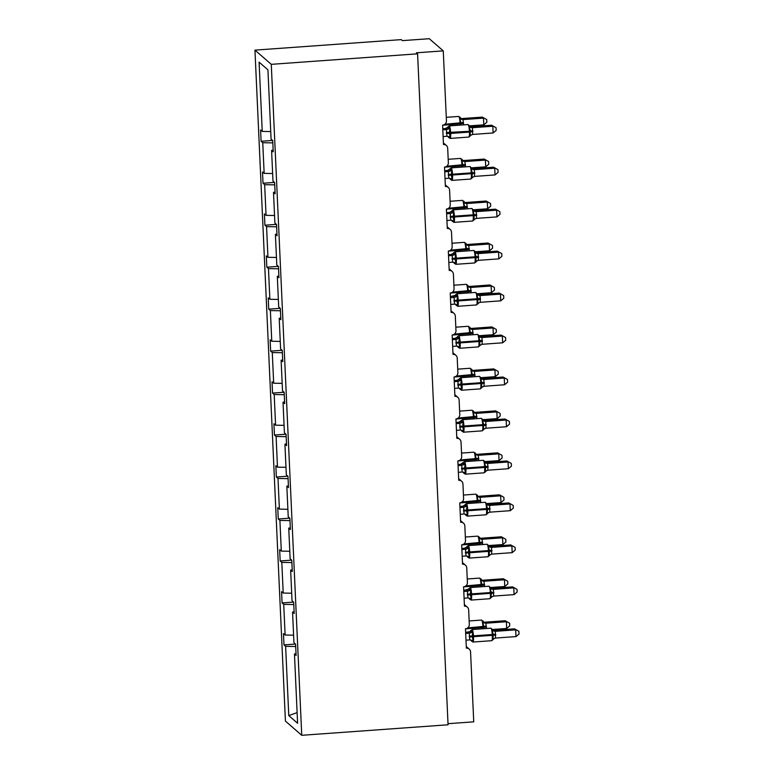 <?xml version="1.0" encoding="UTF-8"?>
<svg xmlns="http://www.w3.org/2000/svg" width="774" height="774" viewBox="0 0 774 774"><rect width="100%" height="100%" fill="white"/><g stroke="black" fill="none" stroke-linecap="round" stroke-linejoin="round"><path stroke-width="1.16" d="M254.956 50.126L401.271 39.619L402.432 40.625L429.28 38.7L443.27 50.881L416.422 52.806L417.592 53.822L271.277 64.339L254.956 50.126L285.422 721.087L301.744 735.3L271.277 64.339M443.27 50.881L446.443 120.831A4.093 3.986 -49 0 1 442.602 125.156L443.483 144.525A4.093 3.986 131 0 1 447.691 148.269L448.349 162.792A4.093 3.986 -49 0 1 444.508 167.116L445.389 186.486A4.093 3.986 131 0 1 449.597 190.24L450.255 204.762A4.093 3.986 -49 0 1 446.414 209.086L447.295 228.456A4.093 3.986 131 0 1 451.503 232.21L452.161 246.732A4.093 3.986 -49 0 1 448.32 251.057L449.201 270.426A4.093 3.986 131 0 1 453.409 274.17L454.067 288.702A4.093 3.986 -49 0 1 450.226 293.027L451.107 312.396A4.093 3.986 131 0 1 455.315 316.14L455.973 330.672A4.093 3.986 -49 0 1 452.132 334.997L453.013 354.366A4.093 3.986 131 0 1 457.221 358.11L457.879 372.642A4.093 3.986 -49 0 1 454.038 376.967L454.918 396.336A4.093 3.986 131 0 1 459.127 400.081L459.785 414.612A4.093 3.986 -49 0 1 455.944 418.937L456.824 438.307A4.093 3.986 131 0 1 461.033 442.051L461.691 456.573A4.093 3.986 -49 0 1 457.85 460.898L458.73 480.277A4.093 3.986 131 0 1 462.939 484.021L463.597 498.543A4.093 3.986 -49 0 1 459.756 502.868L460.636 522.237A4.093 3.986 131 0 1 464.845 525.991L465.503 540.513A4.093 3.986 -49 0 1 461.662 544.838L462.542 564.207A4.093 3.986 131 0 1 466.751 567.952L467.409 582.483A4.093 3.986 -49 0 1 463.568 586.808L464.448 606.177A4.093 3.986 131 0 1 468.657 609.922L469.315 624.454A4.093 3.986 -49 0 1 465.474 628.778L466.354 648.148A4.093 3.986 131 0 1 469.218 649.096L466.277 646.532M295.494 644.074L283.981 644.897L283.468 633.596L285.113 635.028L293.607 635.183M296.026 653.74L294.459 654.02L296.103 655.452L295.591 644.152L293.946 642.72L292.553 612.05L294.12 611.77M293.588 602.104L282.075 602.927L281.562 591.636L283.207 593.058L291.701 593.213M292.553 612.05L294.197 613.482L293.685 602.182L292.04 600.759L290.647 570.09L292.214 569.799M291.682 560.134L280.169 560.966L279.656 549.666L281.301 551.098L289.795 551.252M290.647 570.09L292.291 571.512L291.779 560.221L290.134 558.789L288.741 528.12L290.308 527.829M289.776 518.164L278.263 518.996L277.75 507.696L279.395 509.128L287.889 509.282M288.741 528.12L290.385 529.551L289.873 518.251L288.228 516.819L286.835 486.149L288.402 485.859M287.87 476.194L276.357 477.026L275.844 465.725L277.489 467.157L285.983 467.312M286.835 486.149L288.479 487.581L287.967 476.281L286.322 474.849L284.929 444.179L286.496 443.889M285.964 434.224L274.451 435.056L273.938 423.755L275.583 425.187L284.077 425.342M284.929 444.179L286.574 445.611L286.061 434.311L284.416 432.879L283.023 402.209L284.59 401.929M284.058 392.263L272.545 393.086L272.032 381.785L273.677 383.217L282.171 383.372M283.023 402.209L284.668 403.641L284.155 392.341L282.51 390.909L281.117 360.239L282.684 359.958M282.152 350.293L270.639 351.115L270.126 339.815L271.771 341.247L280.265 341.402M281.117 360.239L282.762 361.671L282.249 350.37L280.604 348.939L279.211 318.269L280.778 317.988M280.246 308.323L268.733 309.145L268.22 297.855L269.865 299.277L278.359 299.432M279.211 318.269L280.856 319.701L280.343 308.4L278.698 306.978L277.305 276.308L278.872 276.018M278.34 266.353L266.827 267.185L266.314 255.884L267.959 257.316L276.453 257.461M277.305 276.308L278.95 277.731L278.437 266.44L276.792 265.008L275.399 234.338L276.966 234.048M276.434 224.383L264.921 225.215L264.408 213.914L266.053 215.346L274.547 215.501M275.399 234.338L277.044 235.77L276.531 224.47L274.886 223.038L273.493 192.368L275.06 192.078M274.528 182.412L263.015 183.245L262.502 171.944L264.147 173.376L272.642 173.531M273.493 192.368L275.138 193.8L274.625 182.5L272.98 181.068L271.587 150.398L273.232 151.83L272.719 140.529L271.074 139.097L267.93 69.854L259.096 62.152L262.241 131.406L270.736 131.561M262.241 131.406L260.596 129.974L261.109 141.274L262.754 142.706L272.825 142.89M448.011 723.69L473.736 721.842L470.563 651.892A4.093 3.986 131 0 0 469.218 649.096M294.459 654.02L297.603 723.274L288.77 715.582L285.625 646.329L283.981 644.897M285.625 646.329L295.697 646.513M285.113 635.028L283.719 604.359L282.075 602.927M283.719 604.359L293.791 604.542M283.207 593.058L281.813 562.388L280.169 560.966M281.813 562.388L291.885 562.572M281.301 551.098L279.907 520.428L278.263 518.996M279.907 520.428L289.979 520.602M279.395 509.128L278.001 478.458L276.357 477.026M278.001 478.458L288.073 478.642M277.489 467.157L276.095 436.488L274.451 435.056M276.095 436.488L286.167 436.671M275.583 425.187L274.19 394.517L272.545 393.086M274.19 394.517L284.261 394.701M273.677 383.217L272.284 352.547L270.639 351.115M272.284 352.547L282.355 352.731M271.771 341.247L270.378 310.577L268.733 309.145M270.378 310.577L280.449 310.761M269.865 299.277L268.472 268.607L266.827 267.185M268.472 268.607L278.543 268.791M267.959 257.316L266.566 226.647L264.921 225.215M266.566 226.647L276.637 226.821M266.053 215.346L264.66 184.676L263.015 183.245M264.66 184.676L274.731 184.86M264.147 173.376L262.754 142.706M273.154 150.108L271.587 150.398M272.622 140.442L261.109 141.274M301.744 735.3L448.059 724.783L417.592 53.822M288.77 715.582L297.119 712.622M486.73 119.583L482.328 117.106L486.73 119.583L486.846 122.273L483.798 124.846L483.498 118.122L462.997 119.593L463.549 124.885M482.328 117.106L461.952 118.567L463.133 119.573A2.999 2.932 39.4 0 1 460.443 118.083L460.124 117.3L459.901 118.973L461.198 123.772L442.602 125.233M483.798 124.846L469.721 125.852M462.997 119.593L459.901 118.973M442.815 129.829L446.482 129.568L445.311 128.561A2.999 2.932 -140.6 0 0 447.488 127.507A2.999 2.932 -140.6 0 0 447.498 127.507A2.999 2.932 -140.6 0 0 447.846 126.946L449.907 128.484L449.317 133.418L450.304 137.153L448.62 137.559L448.301 136.785L448.62 137.559M469.934 136.03L470.486 131.087L469.228 127.091L469.77 126.201L468.899 125.436L469.77 126.201A2.999 2.932 -140.6 0 0 472.459 127.691L472.633 134.434L493.125 132.964L492.825 126.239L472.45 127.7M491.654 125.224L496.057 127.7L491.654 125.224L471.279 126.684L472.459 127.691M445.311 128.561L447.488 127.507M442.767 128.736L445.311 128.552M443.125 136.553L446.908 136.292L446.482 129.568M450.304 137.153L447.769 136.369M446.598 129.558L449.907 128.484M469.615 135.769L472.633 134.434M469.228 127.091L472.324 127.71M496.057 127.7L496.173 130.39L493.125 132.964M444.721 171.799L448.388 171.538L447.217 170.532A2.999 2.932 -140.6 0 0 449.752 168.916L451.813 170.444L451.223 175.379L452.209 179.123L450.526 179.529L450.207 178.755L450.526 179.529M471.84 178.001L472.392 173.057L471.134 169.061L471.676 168.171L470.805 167.407L471.676 168.171A2.999 2.932 -140.6 0 0 474.365 169.661L474.539 176.404L495.031 174.934L494.731 168.21L474.356 169.67L473.185 168.655L493.56 167.194L497.963 169.67L498.079 172.36L495.031 174.934M444.673 170.706L447.343 170.512L449.394 169.477A2.999 2.932 -140.6 0 0 449.404 169.477L451.107 167.881A5.863 0.948 85.9 0 1 451.261 167.948A5.863 0.948 85.9 0 1 452.529 174.605L452.567 175.408A5.863 0.948 85.9 0 1 451.977 180.39L450.333 179.249M445.031 178.523L448.814 178.252L448.388 171.538M452.209 179.123L449.675 178.339M448.504 171.528L451.813 170.444M471.521 177.739L474.539 176.404M471.134 169.061L474.23 169.68M493.56 167.194L497.963 169.67M446.627 213.769L450.294 213.508L449.123 212.502A2.999 2.932 -140.6 0 0 451.658 210.886L453.719 212.415L453.129 217.349L454.115 221.093L452.432 221.499L452.113 220.716L452.432 221.499M473.746 219.971L474.298 215.017L473.04 211.031L473.582 210.131L472.711 209.377L473.582 210.131A2.999 2.932 -140.6 0 0 476.271 211.631L476.445 218.374L496.937 216.904L496.637 210.18L476.262 211.641L475.091 210.625L495.466 209.164L499.869 211.641L499.985 214.33L496.937 216.904M446.579 212.676L449.249 212.482L451.3 211.447A2.999 2.932 -140.6 0 0 451.31 211.437L453.013 209.851A5.863 0.948 85.9 0 1 453.167 209.918A5.863 0.948 85.9 0 1 454.435 216.575L454.473 217.378A5.863 0.948 85.9 0 1 453.883 222.361L451.368 220.251M446.937 220.493L450.72 220.222L450.294 213.508M454.115 221.093L451.581 220.309M450.41 213.498L453.719 212.415M473.427 219.71L476.445 218.374M473.04 211.031L476.136 211.65M495.466 209.164L499.869 211.641M448.533 255.739L452.2 255.478L451.029 254.472A2.999 2.932 -140.6 0 0 453.564 252.856L455.625 254.385L455.035 259.319L456.021 263.063L454.338 263.47L454.019 262.686L454.338 263.47M475.652 261.931L476.204 256.987L474.946 253.001L475.488 252.101L474.617 251.347L475.488 252.101A2.999 2.932 -140.6 0 0 478.177 253.601L478.351 260.345L498.843 258.874L498.543 252.14L478.168 253.611M497.372 251.124L501.775 253.611L497.372 251.124L476.997 252.595L478.177 253.601M448.485 254.646L451.155 254.453L453.206 253.417M448.843 262.463L452.626 262.192L452.2 255.478M453.564 252.856L454.918 251.821A5.863 0.948 85.9 0 1 455.073 251.889A5.863 0.948 85.9 0 1 456.341 258.545L456.379 259.348A5.863 0.948 85.9 0 1 455.789 264.321L453.274 262.222M456.021 263.063L453.487 262.28M452.316 255.459L455.625 254.385M475.333 261.68L478.351 260.345M474.946 253.001L478.042 253.611M501.775 253.611L501.891 256.291L498.843 258.874M450.439 297.709L454.106 297.439L452.935 296.442A2.999 2.932 -140.6 0 0 455.47 294.826L457.531 296.355L456.941 301.289L457.927 305.033L456.244 305.44L455.925 304.656L456.244 305.44M477.558 303.901L478.109 298.957L476.852 294.971L477.394 294.072L476.523 293.307L477.394 294.072A2.999 2.932 -140.6 0 0 480.083 295.571L480.257 302.315L500.749 300.834L500.449 294.11L480.074 295.581L478.932 294.565L499.278 293.094L503.681 295.581L503.797 298.261L500.749 300.834M478.787 294.565L478.903 294.565A2.999 2.641 104.7 0 1 478.1 294.526M450.739 304.434L454.532 304.163L454.077 297.439A2.999 2.641 104.7 0 0 456.35 295.581M450.391 296.606L455.112 295.387A2.999 2.932 -140.6 0 0 455.122 295.378L456.824 293.791A5.863 0.948 85.9 0 1 456.979 293.849A5.863 0.948 85.9 0 1 458.247 300.506L458.285 301.318A5.863 0.948 85.9 0 1 457.695 306.291L455.18 304.192M457.927 305.033L455.393 304.24M454.222 297.429L457.531 296.355M477.239 303.64L480.257 302.315M476.852 294.971L479.948 295.581M499.278 293.094L503.681 295.581M488.636 161.553L484.234 159.076L488.636 161.553L488.752 164.243L485.704 166.816L485.404 160.083L464.903 161.553L465.455 166.855M484.234 159.076L463.858 160.537L465.029 161.553M485.704 166.816L471.627 167.823M463.742 160.547L463.858 160.537A2.999 2.641 -75.3 0 1 463.065 160.499M465.474 165.297L463.104 165.742L461.807 160.944L462.03 159.27L462.349 160.044A2.999 2.932 39.4 0 0 465.039 161.543M464.903 161.553L461.807 160.944M490.542 203.523L486.14 201.037L490.542 203.523L490.658 206.203L487.61 208.787L487.31 202.053L466.809 203.523L467.361 208.816M486.14 201.037L465.764 202.507L466.935 203.523M487.61 208.787L473.533 209.793M467.38 207.268L465.01 207.713L463.713 202.914L463.936 201.24L464.255 202.014A2.999 2.932 39.4 0 0 466.945 203.514M466.809 203.523L463.713 202.914M492.448 245.493L488.046 243.007L492.448 245.493L492.564 248.173L489.516 250.747L489.216 244.023L468.715 245.493L469.267 250.786M488.046 243.007L467.67 244.478L468.851 245.484A2.999 2.932 39.4 0 1 466.161 243.984L465.842 243.21L465.619 244.874L466.916 249.673L448.32 251.134M489.516 250.747L475.439 251.763M467.554 244.478L467.67 244.478A2.999 2.641 -75.3 0 1 466.877 244.439M468.715 245.493L465.619 244.874M494.354 287.454L489.952 284.977L494.354 287.454L494.47 290.144L491.422 292.717L491.122 285.993L470.621 287.464L471.173 292.756M489.952 284.977L469.576 286.448L470.756 287.444A2.999 2.932 39.4 0 1 468.067 285.954L467.748 285.18L467.525 286.844L468.821 291.643L450.226 293.104M491.422 292.717L477.345 293.733M470.621 287.464L467.525 286.844M452.345 339.68L456.012 339.409L454.831 338.402A2.999 2.932 -140.6 0 0 457.018 337.348A2.999 2.932 -140.6 0 0 457.028 337.348A2.999 2.932 -140.6 0 0 457.376 336.796L459.437 338.325L458.808 342.447L459.833 347.004L458.15 347.4L457.831 346.626L458.15 347.4M479.464 345.872L480.015 340.928L478.758 336.932L479.299 336.042L478.429 335.277L479.299 336.042A2.999 2.932 -140.6 0 0 481.979 337.532L482.163 344.285L502.655 342.805L502.345 336.08L481.979 337.541M501.184 335.065L505.586 337.541L501.184 335.065L480.809 336.535L481.979 337.532M452.297 338.577L454.967 338.383L457.018 337.348M452.645 346.404L456.437 346.133L456.012 339.409M457.376 336.796L458.73 335.761A5.863 0.948 85.9 0 1 458.885 335.819A5.863 0.948 85.9 0 1 460.153 342.476L460.191 343.288A5.863 0.948 85.9 0 1 459.601 348.261L457.086 346.162M459.833 347.004L457.299 346.21M456.128 339.399L459.437 338.325M479.145 345.61L482.163 344.285M478.758 336.932L481.854 337.551M505.586 337.541L505.703 340.231L502.655 342.805M496.26 329.424L491.858 326.947L496.26 329.424L496.376 332.114L493.328 334.687L493.028 327.963L472.527 329.434L473.078 334.726M491.858 326.947L471.482 328.408L472.662 329.414A2.999 2.932 39.4 0 1 469.973 327.924L469.654 327.141L469.431 328.815L470.727 333.613L452.132 335.074M493.328 334.687L479.251 335.703M472.527 329.434L469.431 328.815M454.251 381.64L457.918 381.379L456.737 380.373A2.999 2.932 -140.6 0 0 459.282 378.757L461.343 380.295L460.714 384.417L461.739 388.974L460.056 389.37L459.737 388.596L460.056 389.37M481.37 387.842L481.921 382.898L480.664 378.902L481.205 378.012L480.335 377.248L481.205 378.012A2.999 2.932 -140.6 0 0 483.885 379.502L484.069 386.255L504.561 384.775L504.251 378.051L483.885 379.512L482.744 378.505L503.09 377.035L507.492 379.512L507.609 382.201L504.561 384.775M482.599 378.505L482.715 378.496A2.999 2.641 104.7 0 1 481.912 378.467M454.203 380.547L456.873 380.353L458.924 379.318A2.999 2.932 -140.6 0 0 458.934 379.318L460.636 377.722A5.863 0.948 85.9 0 1 460.791 377.789A5.863 0.948 85.9 0 1 462.059 384.446L462.097 385.259A5.863 0.948 85.9 0 1 461.507 390.231L458.992 388.132M454.551 388.374L458.343 388.103L457.918 381.379M461.739 388.974L459.205 388.18M458.034 381.369L461.343 380.295M481.051 387.581L484.069 386.255M480.664 378.902L483.76 379.521M503.09 377.035L507.492 379.512M498.166 371.394L493.764 368.917L498.166 371.394L498.282 374.084L495.234 376.657L494.934 369.933L474.433 371.404L474.984 376.696M493.764 368.917L473.388 370.378L474.568 371.385A2.999 2.932 39.4 0 1 471.879 369.895L471.56 369.111L471.337 370.785L472.633 375.584L454.038 377.044M495.234 376.657L481.157 377.673M474.433 371.404L471.337 370.785M456.157 423.61L459.824 423.349L458.643 422.343A2.999 2.932 -140.6 0 0 461.188 420.727L463.249 422.265L462.62 426.387L463.645 430.934L461.962 431.341L461.643 430.567L461.962 431.341M483.276 429.812L483.827 424.868L482.57 420.872L483.111 419.982L482.241 419.218L483.111 419.982A2.999 2.932 -140.6 0 0 485.791 421.472L485.975 428.216L506.467 426.745L506.157 420.021L485.791 421.482L484.621 420.466L504.996 419.005L509.389 421.482L509.515 424.171L506.467 426.745M456.457 430.334L460.249 430.073L459.795 423.339A2.999 2.641 104.7 0 0 462.068 421.491M458.643 422.343L462.542 419.692A5.863 0.948 85.9 0 1 462.697 419.76A5.863 0.948 85.9 0 1 463.965 426.416L464.003 427.219A5.863 0.948 85.9 0 1 463.413 432.202L460.898 430.092M456.109 422.517L458.653 422.333M463.645 430.934L461.111 430.151M459.94 423.339L463.249 422.265M482.957 429.551L485.975 428.216M482.57 420.872L485.666 421.491M504.996 419.005L509.389 421.482M500.072 413.364L495.67 410.888L500.072 413.364L500.188 416.054L497.14 418.628L496.84 411.903L476.339 413.374L476.89 418.666M495.67 410.888L475.294 412.349L476.465 413.364M497.14 418.628L483.063 419.634M476.91 417.109L474.539 417.554L473.243 412.755L473.465 411.081L473.785 411.865A2.999 2.932 39.4 0 0 476.474 413.355M476.339 413.374L473.243 412.755M458.063 465.58L461.73 465.319L460.549 464.313A2.999 2.932 -140.6 0 0 463.094 462.697L465.155 464.226L464.526 468.357L465.551 472.904L463.868 473.311L463.539 472.537L463.868 473.311M485.182 471.782L485.733 466.838L484.466 462.842L485.017 461.952L484.147 461.188L485.017 461.952A2.999 2.932 -140.6 0 0 487.697 463.442L487.881 470.186L508.373 468.715L508.063 461.991L487.697 463.452L486.527 462.436L506.902 460.975L511.295 463.452L511.421 466.142L508.373 468.715M460.549 464.313L464.448 461.662A5.863 0.948 85.9 0 1 464.603 461.73A5.863 0.948 85.9 0 1 465.871 468.386L465.909 469.189A5.863 0.948 85.9 0 1 465.319 474.172L463.674 473.03M458.014 464.487L460.559 464.303M458.363 472.304L462.155 472.034L461.73 465.319M465.551 472.904L463.016 472.121M461.846 465.309L465.155 464.226M484.863 471.521L487.881 470.186M484.466 462.842L487.572 463.462M506.902 460.975L511.295 463.452M501.978 455.335L497.576 452.858L501.978 455.335L502.094 458.024L499.046 460.598L498.746 453.874L478.245 455.344L478.796 460.636M497.576 452.858L477.2 454.319L478.371 455.335M499.046 460.598L484.969 461.604M477.084 454.328L477.2 454.319A2.999 2.641 -75.3 0 1 476.407 454.28M478.816 459.079L476.445 459.524L475.149 454.725L475.371 453.051L475.691 453.825A2.999 2.932 39.4 0 0 478.38 455.325M478.245 455.344L475.149 454.725M459.969 507.551L463.636 507.289L462.455 506.283A2.999 2.932 -140.6 0 0 465 504.667L467.061 506.196L466.432 510.327L467.457 514.874L465.774 515.281L465.445 514.497L465.774 515.281M487.088 513.752L487.639 508.799L486.372 504.812L486.923 503.913L486.053 503.158L486.923 503.913A2.999 2.932 -140.6 0 0 489.603 505.412L489.787 512.156L510.279 510.685L509.969 503.961L489.603 505.422L488.462 504.416L508.808 502.945L513.201 505.422L513.326 508.112L510.279 510.685M488.317 504.416L488.433 504.406A2.999 2.641 104.7 0 1 487.63 504.377M459.92 506.457L462.591 506.264L464.642 505.229A2.999 2.932 -140.6 0 0 464.642 505.219L466.354 503.632A5.863 0.948 85.9 0 1 466.509 503.7A5.863 0.948 85.9 0 1 467.777 510.356L467.815 511.159A5.863 0.948 85.9 0 1 467.225 516.142L464.71 514.033M460.269 514.275L464.061 514.004L463.636 507.289M467.457 514.874L464.922 514.091M463.752 507.28L467.061 506.196M486.769 513.491L489.787 512.156M486.372 504.812L489.478 505.432M508.808 502.945L513.201 505.422M503.884 497.305L499.482 494.818L503.884 497.305L504 499.985L500.952 502.568L500.652 495.834L480.151 497.305L480.702 502.597M499.482 494.818L479.106 496.289L480.286 497.295A2.999 2.932 39.4 0 1 477.597 495.795L477.277 495.021L477.055 496.695L478.351 501.494L459.756 502.955M500.952 502.568L486.875 503.574M480.151 497.305L477.055 496.695M461.875 549.521L465.542 549.259L464.361 548.253A2.999 2.932 -140.6 0 0 466.548 547.199A2.999 2.932 -140.6 0 0 466.548 547.189A2.999 2.932 -140.6 0 0 466.906 546.638L468.967 548.166L468.338 552.297L469.363 556.845L467.68 557.251L467.351 556.467L467.68 557.251M488.994 555.713L489.545 550.769L488.278 546.783L488.829 545.883L487.959 545.128L488.829 545.883A2.999 2.932 -140.6 0 0 491.509 547.382L491.693 554.126L512.185 552.655L511.875 545.922L491.509 547.392M510.714 544.915L515.107 547.392L510.714 544.915L490.339 546.376L491.509 547.382M461.826 548.427L464.497 548.234L466.548 547.199M462.175 556.245L465.967 555.974L465.542 549.259M466.906 546.638L468.26 545.602A5.863 0.948 85.9 0 1 468.415 545.67A5.863 0.948 85.9 0 1 469.683 552.326L469.712 553.129A5.863 0.948 85.9 0 1 469.131 558.102L466.616 556.003M469.363 556.845L466.828 556.061M465.658 549.24L468.967 548.166M488.675 555.461L491.693 554.126M488.278 546.783L491.384 547.392M515.107 547.392L515.232 550.072L512.185 552.655M505.79 539.275L501.388 536.788L505.79 539.275L505.906 541.955L502.858 544.528L502.558 537.804L482.057 539.275L482.608 544.567M501.388 536.788L481.012 538.259L482.192 539.265A2.999 2.932 39.4 0 1 479.503 537.766L479.183 536.992L478.961 538.665L480.257 543.464L461.662 544.915M502.858 544.528L488.781 545.544M482.057 539.275L478.961 538.665M463.781 591.491L467.448 591.22L466.267 590.223A2.999 2.932 -140.6 0 0 468.812 588.608L470.873 590.136L470.244 594.268L471.26 598.815L469.586 599.221L469.257 598.437L469.586 599.221M490.9 597.683L491.451 592.739L490.184 588.753L490.735 587.853L489.865 587.089L490.735 587.853A2.999 2.932 -140.6 0 0 493.415 589.353L493.599 596.096L514.091 594.616L513.781 587.892L493.415 589.362L492.274 588.346L512.62 586.876L517.013 589.362L517.138 592.042L514.091 594.616M492.129 588.346L492.245 588.346A2.999 2.641 104.7 0 1 491.442 588.308M463.732 590.398L468.454 589.169A2.999 2.932 -140.6 0 0 468.454 589.159L470.166 587.572A5.863 0.948 85.9 0 1 470.321 587.63A5.863 0.948 85.9 0 1 471.589 594.287L471.618 595.1A5.863 0.948 85.9 0 1 471.037 600.073L468.522 597.973M464.081 598.215L467.873 597.944L467.448 591.22M471.26 598.815L468.734 598.031M467.564 591.21L470.873 590.136M490.581 597.422L493.599 596.096M490.184 588.753L493.29 589.362M512.62 586.876L517.013 589.362M507.696 581.235L503.294 578.759L507.696 581.235L507.812 583.925L504.764 586.499L504.464 579.774L483.963 581.245L484.514 586.537M503.294 578.759L482.918 580.229L484.098 581.226A2.999 2.932 39.4 0 1 481.409 579.736L481.089 578.962L480.867 580.626L482.163 585.425L463.568 586.886M504.764 586.499L490.687 587.514M482.802 580.229L482.918 580.229A2.999 2.641 -75.3 0 1 482.115 580.19M483.963 581.245L480.867 580.626M465.687 633.461L469.354 633.19L468.173 632.184A2.999 2.932 -140.6 0 0 470.718 630.578L472.779 632.106L472.15 636.238L473.166 640.785L471.492 641.191L471.163 640.408L471.492 641.191M492.806 639.653L493.357 634.709L492.09 630.713L492.641 629.823L491.761 629.059L492.641 629.823A2.999 2.932 -140.6 0 0 495.321 631.313L495.505 638.066L515.997 636.586L515.687 629.862L495.321 631.323M514.526 628.846L518.919 631.323L514.526 628.846L494.151 630.317L495.321 631.313M465.987 640.185L469.779 639.914L469.325 633.19A2.999 2.641 104.7 0 0 471.598 631.332M465.638 632.358L469.702 631.69L472.072 629.543A5.863 0.948 85.9 0 1 472.227 629.601A5.863 0.948 85.9 0 1 473.495 636.257L473.524 637.07A5.863 0.948 85.9 0 1 472.943 642.043L470.428 639.943M473.166 640.785L470.64 639.992M469.47 633.18L472.779 632.106M492.487 639.392L495.505 638.066M492.09 630.713L495.196 631.332M518.919 631.323L519.044 634.012L515.997 636.586M509.602 623.205L505.199 620.729L509.602 623.205L509.718 625.895L506.67 628.469L506.37 621.745L485.869 623.215L486.42 628.507M505.199 620.729L484.824 622.19L485.995 623.205M506.67 628.469L492.593 629.485M486.44 626.959L484.069 627.395L482.773 622.596L482.995 620.922L483.315 621.706A2.999 2.932 39.4 0 0 486.004 623.196M485.869 623.215L482.773 622.596M460.162 125.127A5.863 0.948 -94.1 0 0 460.124 123.975L460.085 123.163A5.863 0.948 -94.1 0 0 458.827 116.506A5.863 0.948 -94.1 0 0 458.663 116.439L460.317 117.58M463.529 122.524L444.876 124.256M461.981 118.577A2.999 2.641 -75.3 0 1 461.159 118.538M463.568 123.327L461.198 123.772M446.375 133.351L450.662 133.438A5.863 0.948 85.9 0 1 450.081 138.42L447.556 136.311M471.027 135.034A2.999 2.932 -140.6 0 0 470.573 135.469A2.999 2.932 -140.6 0 0 470.573 135.479L468.87 137.066A5.863 0.948 -94.1 0 0 469.45 132.093L472.895 131.445M472.856 130.642L469.412 131.28A5.863 0.948 -94.1 0 0 468.154 124.624A5.863 0.948 -94.1 0 0 467.989 124.566L449.201 125.91A5.863 0.948 85.9 0 1 449.355 125.978A5.863 0.948 85.9 0 1 450.623 132.635L450.662 133.438L469.45 132.093L469.412 131.28L446.337 132.548M449.172 137.54A2.999 2.641 104.7 0 0 447.701 136.359M446.453 129.558A2.999 2.641 104.7 0 0 448.727 127.71M470.573 135.479A2.999 2.932 -140.6 0 0 470.215 136.03M467.989 124.566L470.505 126.665A2.999 2.641 104.7 0 0 471.308 126.694M448.281 175.321L474.801 173.415M472.933 176.994A2.999 2.932 -140.6 0 0 472.479 177.44L470.776 179.036A5.863 0.948 -94.1 0 0 471.356 174.063L471.318 173.25A5.863 0.948 -94.1 0 0 470.06 166.594A5.863 0.948 -94.1 0 0 469.895 166.526L451.107 167.881M474.762 172.612L448.243 174.518M451.078 179.51A2.999 2.641 104.7 0 0 449.607 178.33M448.359 171.528A2.999 2.641 104.7 0 0 450.632 169.68M473.137 176.888L472.479 177.44A2.999 2.932 -140.6 0 0 472.479 177.449A2.999 2.932 -140.6 0 0 472.121 178.001M472.392 168.626A2.999 2.641 104.7 0 0 473.214 168.664M450.187 217.291L476.707 215.385M474.839 218.965A2.999 2.932 -140.6 0 0 474.385 219.41L472.682 221.006A5.863 0.948 -94.1 0 0 473.262 216.033L473.224 215.22A5.863 0.948 -94.1 0 0 471.956 208.564A5.863 0.948 -94.1 0 0 471.801 208.496L453.013 209.851M476.668 214.582L450.149 216.488M452.983 221.48A2.999 2.641 104.7 0 0 451.513 220.29M450.265 213.498A2.999 2.641 104.7 0 0 452.538 211.65M475.043 218.858L474.385 219.41A2.999 2.932 -140.6 0 0 474.027 219.971M474.288 210.596A2.999 2.641 104.7 0 0 475.12 210.634M452.093 259.261L478.613 257.355M476.745 260.935A2.999 2.932 -140.6 0 0 475.933 261.941L474.588 262.976A5.863 0.948 -94.1 0 0 475.168 257.994L475.13 257.191A5.863 0.948 -94.1 0 0 473.862 250.534A5.863 0.948 -94.1 0 0 473.707 250.466L454.918 251.821M478.574 256.552L452.055 258.458M454.889 263.45A2.999 2.641 104.7 0 0 453.419 262.26M452.171 255.468A2.999 2.641 104.7 0 0 454.444 253.62M475.923 261.97L476.948 260.819M475.352 251.598L476.223 252.576A2.999 2.641 104.7 0 0 477.026 252.605M453.999 301.231L480.519 299.325M478.651 302.905A2.999 2.932 -140.6 0 0 478.197 303.35L476.494 304.946A5.863 0.948 -94.1 0 0 477.074 299.964L477.036 299.161A5.863 0.948 -94.1 0 0 475.768 292.504A5.863 0.948 -94.1 0 0 475.613 292.437L456.824 293.791M480.48 298.512L453.961 300.418M456.795 305.42A2.999 2.641 104.7 0 0 455.325 304.23M478.854 302.789L478.197 303.35A2.999 2.932 -140.6 0 0 477.839 303.911M462.068 167.097A5.863 0.948 -94.1 0 0 462.03 165.946L461.991 165.133A5.863 0.948 -94.1 0 0 460.733 158.477A5.863 0.948 -94.1 0 0 460.569 158.409L462.881 160.46M463.104 165.742L444.508 167.203M465.435 164.494L446.782 166.226M463.974 209.067A5.863 0.948 -94.1 0 0 463.936 207.906L463.897 207.103A5.863 0.948 -94.1 0 0 462.639 200.447A5.863 0.948 -94.1 0 0 462.475 200.379L464.787 202.43M465.01 207.713L446.414 209.173M467.341 206.465L448.688 208.196M465.793 202.507A2.999 2.641 -75.3 0 1 464.971 202.469M465.88 251.028A5.863 0.948 -94.1 0 0 465.842 249.876L465.803 249.073A5.863 0.948 -94.1 0 0 464.545 242.417A5.863 0.948 -94.1 0 0 464.381 242.349L466.693 244.4M469.247 248.425L450.594 250.166M469.286 249.238L466.916 249.673M467.786 292.998A5.863 0.948 -94.1 0 0 467.748 291.846L467.709 291.043A5.863 0.948 -94.1 0 0 466.451 284.387A5.863 0.948 -94.1 0 0 466.287 284.319L468.599 286.37M471.153 290.395L452.5 292.137M469.605 286.448A2.999 2.641 -75.3 0 1 468.783 286.409M471.192 291.208L468.821 291.643M455.905 343.201L482.425 341.295M480.557 344.875A2.999 2.932 -140.6 0 0 480.103 345.32L478.4 346.916A5.863 0.948 -94.1 0 0 478.98 341.934L478.942 341.131A5.863 0.948 -94.1 0 0 477.674 334.474A5.863 0.948 -94.1 0 0 477.519 334.407L458.73 335.761M482.386 340.483L455.867 342.389M458.701 347.391A2.999 2.641 104.7 0 0 457.231 346.201M455.983 339.409A2.999 2.641 104.7 0 0 458.256 337.551M480.76 344.759L480.103 345.32A2.999 2.932 -140.6 0 0 479.745 345.872M477.519 334.407L480.035 336.506A2.999 2.641 104.7 0 0 480.838 336.535M469.692 334.968A5.863 0.948 -94.1 0 0 469.654 333.817L469.615 333.014A5.863 0.948 -94.1 0 0 468.357 326.347A5.863 0.948 -94.1 0 0 468.193 326.289L469.847 327.421M473.059 332.365L454.406 334.107M471.511 328.418A2.999 2.641 -75.3 0 1 470.689 328.379L470.505 328.34M473.098 333.178L470.727 333.613M457.811 385.171L484.331 383.265M482.463 386.845A2.999 2.932 -140.6 0 0 482.009 387.29L480.306 388.877A5.863 0.948 -94.1 0 0 480.886 383.904L480.848 383.101A5.863 0.948 -94.1 0 0 479.58 376.445A5.863 0.948 -94.1 0 0 479.425 376.377L460.636 377.722M484.292 382.453L457.773 384.359M460.607 389.361A2.999 2.641 104.7 0 0 459.137 388.171M457.889 381.369A2.999 2.641 104.7 0 0 460.162 379.521M482.666 386.729L482.009 387.29A2.999 2.932 -140.6 0 0 481.651 387.842M471.589 376.938A5.863 0.948 -94.1 0 0 471.56 375.787L471.521 374.974A5.863 0.948 -94.1 0 0 470.263 368.318A5.863 0.948 -94.1 0 0 470.099 368.26L472.411 370.301M474.965 374.335L456.312 376.067M473.417 370.388A2.999 2.641 -75.3 0 1 472.595 370.349M475.004 375.138L472.633 375.584M459.717 427.132L486.236 425.226M484.369 428.815A2.999 2.932 -140.6 0 0 483.914 429.251A2.999 2.932 -140.6 0 0 483.914 429.26L482.212 430.847A5.863 0.948 -94.1 0 0 482.792 425.874L482.753 425.061A5.863 0.948 -94.1 0 0 481.486 418.405A5.863 0.948 -94.1 0 0 481.331 418.347L462.542 419.692M486.198 424.423L459.679 426.329M462.513 431.321A2.999 2.641 104.7 0 0 461.043 430.141M483.914 429.26A2.999 2.932 -140.6 0 0 483.557 429.812M483.818 420.437A2.999 2.641 104.7 0 0 484.65 420.476M473.495 418.908A5.863 0.948 -94.1 0 0 473.465 417.757L473.427 416.944A5.863 0.948 -94.1 0 0 472.169 410.288A5.863 0.948 -94.1 0 0 472.005 410.22L473.659 411.362M474.539 417.554L455.944 419.015M476.871 416.306L458.218 418.037M475.323 412.358A2.999 2.641 -75.3 0 1 474.501 412.319M461.623 469.102L488.142 467.196M486.275 470.786A2.999 2.932 -140.6 0 0 485.462 471.782L484.118 472.817A5.863 0.948 -94.1 0 0 484.698 467.844L484.659 467.032A5.863 0.948 -94.1 0 0 483.392 460.375A5.863 0.948 -94.1 0 0 483.237 460.317L464.448 461.662M488.104 466.393L461.585 468.299M464.419 473.291A2.999 2.641 104.7 0 0 462.949 472.111M461.701 465.309A2.999 2.641 104.7 0 0 463.974 463.462M485.453 471.811L485.82 471.231A2.999 2.932 -140.6 0 0 485.82 471.231L486.478 470.669M484.882 461.439L485.753 462.417A2.999 2.641 104.7 0 0 486.556 462.446M475.4 460.878A5.863 0.948 -94.1 0 0 475.371 459.727L475.333 458.914A5.863 0.948 -94.1 0 0 474.075 452.258A5.863 0.948 -94.1 0 0 473.911 452.19L476.223 454.241M476.445 459.524L457.85 460.985M478.777 458.276L460.124 460.008M463.529 511.072L490.048 509.166M488.181 512.746A2.999 2.932 -140.6 0 0 487.726 513.191L486.024 514.787A5.863 0.948 -94.1 0 0 486.604 509.814L486.565 509.002A5.863 0.948 -94.1 0 0 485.298 502.345A5.863 0.948 -94.1 0 0 485.143 502.278L466.354 503.632M490.01 508.363L463.491 510.269M466.325 515.261A2.999 2.641 104.7 0 0 464.855 514.071M463.607 507.28A2.999 2.641 104.7 0 0 465.88 505.432M488.384 512.64L487.726 513.191A2.999 2.932 -140.6 0 0 487.368 513.752M477.306 502.848A5.863 0.948 -94.1 0 0 477.277 501.687L477.239 500.884A5.863 0.948 -94.1 0 0 475.981 494.228A5.863 0.948 -94.1 0 0 475.817 494.16L478.129 496.211M480.683 500.246L462.03 501.978M479.135 496.298A2.999 2.641 -75.3 0 1 478.313 496.25M480.722 501.049L478.351 501.494M465.435 553.042L491.954 551.136M490.087 554.716A2.999 2.932 -140.6 0 0 489.274 555.722L487.93 556.758A5.863 0.948 -94.1 0 0 488.51 551.775L488.471 550.972A5.863 0.948 -94.1 0 0 487.204 544.316A5.863 0.948 -94.1 0 0 487.049 544.248L468.26 545.602M491.916 550.333L465.397 552.239M468.231 557.232A2.999 2.641 104.7 0 0 466.761 556.042M465.513 549.25A2.999 2.641 104.7 0 0 467.786 547.402M489.265 555.751L490.29 554.6M487.049 544.248L489.565 546.357A2.999 2.641 104.7 0 0 490.368 546.386M479.212 544.809A5.863 0.948 -94.1 0 0 479.183 543.658L479.145 542.855A5.863 0.948 -94.1 0 0 477.887 536.198A5.863 0.948 -94.1 0 0 477.722 536.13L479.377 537.262M482.589 542.206L463.936 543.948M481.041 538.259A2.999 2.641 -75.3 0 1 480.219 538.22L480.035 538.182M482.628 543.019L480.257 543.464M467.341 595.013L493.86 593.107M491.993 596.686A2.999 2.932 -140.6 0 0 491.538 597.131L489.836 598.728A5.863 0.948 -94.1 0 0 490.416 593.745L490.377 592.942A5.863 0.948 -94.1 0 0 489.11 586.286A5.863 0.948 -94.1 0 0 488.955 586.218L470.166 587.572M493.822 592.294L467.303 594.2M470.137 599.202A2.999 2.641 104.7 0 0 468.667 598.012M467.419 591.22A2.999 2.641 104.7 0 0 469.692 589.362M492.196 596.57L491.538 597.131A2.999 2.932 -140.6 0 0 491.18 597.692M481.118 586.779A5.863 0.948 -94.1 0 0 481.089 585.628L481.051 584.825A5.863 0.948 -94.1 0 0 479.783 578.168A5.863 0.948 -94.1 0 0 479.628 578.101L481.941 580.152M484.495 584.176L465.842 585.918M484.534 584.989L482.163 585.425M469.247 636.983L495.766 635.077M493.899 638.656A2.999 2.932 -140.6 0 0 493.444 639.101L491.742 640.698A5.863 0.948 -94.1 0 0 492.322 635.715L492.283 634.912A5.863 0.948 -94.1 0 0 491.016 628.256A5.863 0.948 -94.1 0 0 490.861 628.188L472.072 629.543M495.728 634.264L469.208 636.17M472.043 641.172A2.999 2.641 104.7 0 0 470.573 639.982M494.102 638.54L493.444 639.101A2.999 2.932 -140.6 0 0 493.086 639.653M493.348 630.278A2.999 2.641 104.7 0 0 494.18 630.317M483.024 628.749A5.863 0.948 -94.1 0 0 482.995 627.598L482.957 626.795A5.863 0.948 -94.1 0 0 481.689 620.138A5.863 0.948 -94.1 0 0 481.534 620.071L483.847 622.122M484.069 627.395L465.474 628.856M486.401 626.147L467.748 627.888M484.853 622.199A2.999 2.641 -75.3 0 1 484.021 622.161M446.356 145.473L443.405 142.909M448.262 187.443L445.311 184.88M450.168 229.414L447.217 226.85M452.074 271.374L449.123 268.82M453.98 313.344L451.029 310.78M455.876 355.314L452.935 352.751M457.782 397.285L454.841 394.721M459.688 439.255L456.747 436.691M461.594 481.225L458.653 478.661M463.5 523.195L460.559 520.631M465.406 565.155L462.465 562.601M467.312 607.126L464.371 604.562M458.663 116.439L446.288 117.329M460.317 117.571L460.975 118.49M468.87 137.066L450.081 138.42M447.498 127.507L449.201 125.91M470.573 135.469L471.231 134.918M470.776 179.036L451.977 180.39M472.208 168.577L469.895 166.526M450.333 179.258L449.462 178.281M472.682 221.006L453.883 222.361M474.114 210.547L471.801 208.496M474.588 262.976L455.789 264.321M475.362 251.598L473.707 250.466M453.216 253.408L453.574 252.817M476.494 304.946L457.695 306.291M477.926 294.488L475.613 292.437M460.569 158.409L448.194 159.299M462.475 200.379L450.1 201.269M464.381 242.349L452.006 243.239M466.287 284.319L453.912 285.209M478.4 346.916L459.601 348.261M457.028 337.348L457.386 336.758M468.193 326.289L455.818 327.179M469.837 327.412L470.708 328.389M480.306 388.877L461.507 390.231M481.738 378.428L479.425 376.377M470.099 368.26L457.724 369.15M482.212 430.847L463.413 432.202M483.644 420.388L481.331 418.347M483.914 429.251L484.572 428.699M472.005 410.22L459.63 411.11M473.649 411.352L474.317 412.271M484.118 472.817L465.319 474.172M484.892 461.449L483.237 460.317M463.674 473.04L462.804 472.063M473.911 452.19L461.536 453.08M486.024 514.787L467.225 516.142M487.456 504.329L485.143 502.278M475.817 494.16L463.442 495.05M487.93 556.758L469.131 558.102M466.548 547.189L466.916 546.599M477.722 536.13L465.348 537.021M479.367 537.262L480.238 538.23M489.836 598.728L471.037 600.073M491.267 588.269L488.955 586.218M479.628 578.101L467.254 578.991M491.742 640.698L472.943 642.043M493.173 630.239L490.861 628.188M481.534 620.071L469.16 620.961"/></g></svg>

